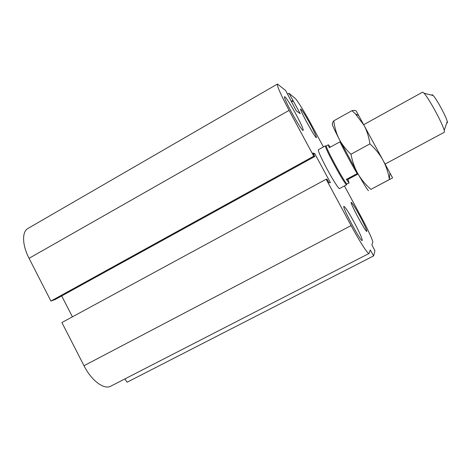 <?xml version="1.0" encoding="UTF-8"?>
<svg xmlns="http://www.w3.org/2000/svg" width="471" height="471" viewBox="0 0 471 471"><rect width="100%" height="100%" fill="white"/><g stroke="black" fill="none" stroke-linecap="round" stroke-linejoin="round"><path stroke-width="0.71" d="M339.497 188.583L339.485 188.588C338.861 189.248 332.791 179.739 326.927 168.812C320.892 157.42 318.037 151.061 318.355 149.731M296.512 115.295C301.263 124.232 303.489 129.266 303.189 130.396C302.064 132.269 282.323 96.602 284.572 96.732C285.261 96.137 291.337 105.639 296.512 115.295M310.466 124.544C314.604 132.316 316.594 136.672 316.435 137.62C315.664 139.075 298.973 108.736 300.669 108.948C301.982 109.843 305.249 115.042 310.466 124.544M359.809 216.006C364.578 224.991 366.921 230.119 366.832 231.408C365.985 232.798 349.488 202.059 351.236 202.359C352.302 202.966 355.158 207.511 359.809 216.006M354.133 222.247C359.738 232.839 362.429 238.932 362.205 240.534C360.957 242.3 341.587 206.098 343.924 206.375C345.296 207.028 348.699 212.321 354.133 222.247M124.874 378.925L127.111 382.211L373.621 255.9L370.265 249.966L369.04 253.48C368.022 254.428 359.667 241.541 351.101 225.574L326.156 179.233L327.039 179.239L328.929 182.742L330.407 182.666L314.763 153.617L312.921 153.01L314.799 156.502L313.757 156.195L289.082 110.367C280.681 94.488 276.801 85.71 277.46 84.038L285.626 90.491L296.3 110.85L300.251 113.646L288.994 93.276L295.129 98.351C297.119 99.887 304.973 112.704 311.82 125.439L323.418 146.934M369.04 253.48L110.72 386.202C104.097 389.982 91.445 380.656 83.985 365.732L61.901 322.541L326.156 179.233M72.41 316.842L61.695 295.929M313.757 156.195L50.921 301.057L55.072 299.58L314.799 156.502M50.921 301.057L29.061 258.308C22.066 244.879 21.854 231.549 28.024 228.423L277.46 84.038M313.592 154.258L314.763 153.617M344.448 185.921L360.356 215.406C367.356 228.329 373.297 241.105 372.761 242.277L371.907 244.908L374.934 250.766L373.621 255.9M291.478 101.907L293.345 100.835M291.208 101.406L292.862 100.458M287.563 94.094L288.994 93.276M363.689 124.691L422.593 92.157L424.124 93.252C426.655 96.243 430.194 101.836 434.745 110.026C439.731 119.198 442.899 125.945 444.247 130.267L444.377 132.221L385.101 164.073M446.826 122.707C447.462 123.155 447.609 122.725 447.267 121.406C446.349 118.315 444.165 113.588 440.709 107.229C437.547 101.548 435.045 97.656 433.214 95.548C432.331 94.6 431.901 94.494 431.919 95.224M340.445 141.588L329.217 147.7L328.316 144.738L330.306 147.099M358.048 173.976L347.951 179.416L346.344 179.416L357.683 173.334M347.951 179.416L349.082 182.925L346.344 179.416M339.98 141.771C342.888 148.194 352.708 166.345 357.189 173.569M328.316 144.738L326.297 146.051C325.867 148.283 344.654 182.836 346.868 183.884L349.082 182.925M325.903 146.051L325.408 146.045C324.931 148.312 344.118 183.602 346.391 184.644L346.674 184.196M356.27 111.074L392.602 177.891L389.423 179.522L389.34 179.062C388.145 172.133 386.037 165.857 383.011 160.24C379.897 154.529 375.54 149.077 369.929 143.873C368.84 136.755 366.856 130.538 363.977 125.227L355.375 113.847L352.002 110.661C354.486 110.273 355.911 110.408 356.27 111.074M368.528 190.69C367.739 190.343 364.201 184.703 357.925 173.758L339.096 138.963C333.739 128.395 331.578 123.496 332.608 124.267C332.026 123.732 332.414 122.59 333.786 120.829C334.622 127.564 336.394 133.605 339.096 138.963C341.828 144.297 345.785 149.384 350.966 154.223C352.42 161.641 354.74 168.153 357.925 173.758C361.151 179.351 365.472 184.561 370.901 189.377L392.602 177.891M352.002 110.661L333.786 120.829M389.423 179.522L370.901 189.377M369.929 143.873L350.966 154.223M83.985 365.732L351.101 225.574M29.061 258.308L289.082 110.367M433.214 95.548L424.124 93.252M447.267 121.406L444.247 130.267M339.485 188.588L346.644 184.738M318.343 149.737L325.473 145.798M326.297 146.051L325.408 146.045M346.868 183.884L346.391 184.644M389.976 173.057L389.34 179.062M358.708 115.548L355.375 113.847"/></g></svg>
